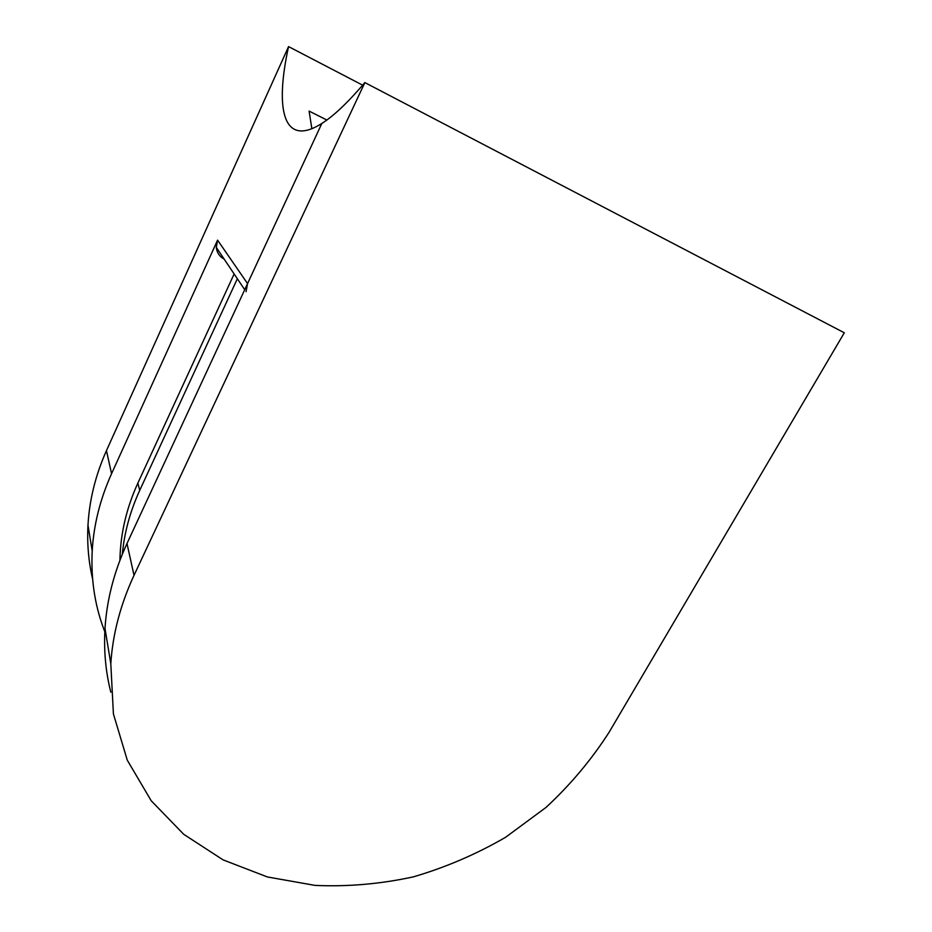 <?xml version="1.0" encoding="UTF-8"?>
<svg xmlns="http://www.w3.org/2000/svg" width="932" height="932" viewBox="0 0 932 932"><rect width="100%" height="100%" fill="white"/><g stroke="black" fill="none" stroke-linecap="round" stroke-linejoin="round"><path stroke-width="1.4" d="M362.653 85.173L288.559 46.6C274.963 108.45 282.92 145.776 318.826 125.284L321.831 123.455L247.562 283.596L246.06 291.704M326.841 120.018L309.086 111.083L311.87 128.721M288.559 46.6L106.458 450.634C95.542 475.11 89.379 499.971 87.981 525.217C87.002 543.717 88.552 561.647 92.606 579.005M106.458 450.634L111.56 473.701L217.575 240.141L216.306 247.399C216.911 252.7 219.533 256.615 224.193 259.143M234.13 273.938L137.843 483.149C126.752 507.532 120.811 532.254 120.007 557.324L119.948 560.26M111.56 473.701C100.155 499.098 93.701 524.844 92.21 550.94C90.719 580.776 95.32 608.747 106.05 634.855M237.357 278.738L139.73 490.349C130.154 511.272 124.352 532.556 122.337 554.191M844.31 332.782L609.155 732.168C591.54 759.638 570.477 784.732 545.989 807.45L505.622 837.262C476.427 854.19 445.694 867.377 413.412 876.849C380.652 884.002 347.869 886.856 315.063 885.4L267.414 876.965L223.039 859.863L183.709 834.291L151.217 800.763L127.288 760.197L113.413 713.924L110.803 663.724C112.714 634.086 120.449 604.623 134.022 575.324L364.855 82.587L844.31 332.782M110.826 692.185C105.642 671.832 103.708 650.606 105.001 628.506C106.772 599.94 114.1 571.607 126.997 543.519L321.831 123.455C333.854 115.848 348.195 102.217 364.855 82.587M217.575 240.141L247.562 283.596M137.843 483.149L139.73 490.349M134.022 575.324L126.997 543.519M216.306 247.399L244.72 289.712M87.981 525.217L92.21 550.94M120.007 557.324L120.379 559.118M110.803 663.724L105.001 628.506"/></g></svg>
